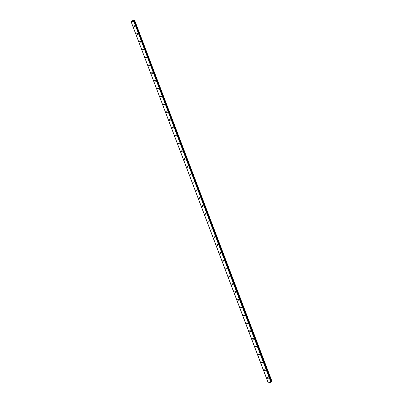 <?xml version="1.0" encoding="UTF-8"?>
<svg xmlns="http://www.w3.org/2000/svg" width="403" height="403" viewBox="0 0 403 403"><rect width="100%" height="100%" fill="white"/><g stroke="black" fill="none" stroke-linecap="round" stroke-linejoin="round"><path stroke-width="0.6" d="M267.995 377.556A0.509 0.438 -140.5 0 0 268.287 377.792M267.436 378.09A0.509 0.438 -140.5 0 0 268.333 377.883A0.509 0.438 -140.5 0 0 267.436 378.09M134.335 25.691A0.509 0.438 -140.5 0 0 134.627 25.933M133.776 26.23A0.509 0.438 -140.5 0 0 134.673 26.024A0.509 0.438 -140.5 0 0 133.776 26.23M137.307 33.514A0.509 0.438 -140.5 0 0 137.599 33.751M136.743 34.048A0.509 0.438 -140.5 0 0 137.645 33.842A0.509 0.438 -140.5 0 0 136.743 34.048M140.279 41.333A0.509 0.438 -140.5 0 0 140.566 41.569M139.715 41.867A0.509 0.438 -140.5 0 0 140.612 41.66A0.509 0.438 -140.5 0 0 139.715 41.867M143.246 49.151A0.509 0.438 -140.5 0 0 143.539 49.388M142.687 49.685A0.509 0.438 -140.5 0 0 143.584 49.483A0.509 0.438 -140.5 0 0 142.687 49.685M146.218 56.969A0.509 0.438 -140.5 0 0 146.506 57.211M145.654 57.508A0.509 0.438 -140.5 0 0 146.551 57.302A0.509 0.438 -140.5 0 0 145.654 57.508M149.191 64.787A0.509 0.438 -140.5 0 0 149.478 65.029M148.626 65.326A0.509 0.438 -140.5 0 0 149.523 65.12A0.509 0.438 -140.5 0 0 148.626 65.326M152.158 72.605A0.509 0.438 -140.5 0 0 152.45 72.847M151.599 73.144A0.509 0.438 -140.5 0 0 152.495 72.938A0.509 0.438 -140.5 0 0 151.599 73.144M155.13 80.429A0.509 0.438 -140.5 0 0 155.417 80.665M154.566 80.963A0.509 0.438 -140.5 0 0 155.462 80.756A0.509 0.438 -140.5 0 0 154.566 80.963M158.097 88.247A0.509 0.438 -140.5 0 0 158.389 88.484M157.538 88.781A0.509 0.438 -140.5 0 0 158.434 88.574A0.509 0.438 -140.5 0 0 157.538 88.781M161.069 96.065A0.509 0.438 -140.5 0 0 161.361 96.302M160.505 96.599A0.509 0.438 -140.5 0 0 161.407 96.398A0.509 0.438 -140.5 0 0 160.505 96.599M164.041 103.883A0.509 0.438 -140.5 0 0 164.328 104.125M163.477 104.422A0.509 0.438 -140.5 0 0 164.374 104.216A0.509 0.438 -140.5 0 0 163.477 104.422M167.008 111.702A0.509 0.438 -140.5 0 0 167.3 111.943M166.449 112.241A0.509 0.438 -140.5 0 0 167.346 112.034A0.509 0.438 -140.5 0 0 166.449 112.241M169.98 119.525A0.509 0.438 -140.5 0 0 170.268 119.762M169.416 120.059A0.509 0.438 -140.5 0 0 170.313 119.852A0.509 0.438 -140.5 0 0 169.416 120.059M172.947 127.343A0.509 0.438 -140.5 0 0 173.24 127.58M172.388 127.877A0.509 0.438 -140.5 0 0 173.285 127.67A0.509 0.438 -140.5 0 0 172.388 127.877M175.92 135.161A0.509 0.438 -140.5 0 0 176.212 135.398M175.355 135.695A0.509 0.438 -140.5 0 0 176.257 135.494A0.509 0.438 -140.5 0 0 175.355 135.695M178.892 142.979A0.509 0.438 -140.5 0 0 179.179 143.221M178.328 143.518A0.509 0.438 -140.5 0 0 179.224 143.312A0.509 0.438 -140.5 0 0 178.328 143.518M181.859 150.798A0.509 0.438 -140.5 0 0 182.151 151.039M181.3 151.337A0.509 0.438 -140.5 0 0 182.196 151.13A0.509 0.438 -140.5 0 0 181.3 151.337M184.831 158.616A0.509 0.438 -140.5 0 0 185.123 158.858M184.267 159.155A0.509 0.438 -140.5 0 0 185.168 158.948A0.509 0.438 -140.5 0 0 184.267 159.155M187.803 166.439A0.509 0.438 -140.5 0 0 188.09 166.676M187.239 166.973A0.509 0.438 -140.5 0 0 188.136 166.766A0.509 0.438 -140.5 0 0 187.239 166.973M190.77 174.257A0.509 0.438 -140.5 0 0 191.062 174.494M190.211 174.791A0.509 0.438 -140.5 0 0 191.108 174.585A0.509 0.438 -140.5 0 0 190.211 174.791M193.742 182.075A0.509 0.438 -140.5 0 0 194.029 182.312M193.178 182.609A0.509 0.438 -140.5 0 0 194.075 182.408A0.509 0.438 -140.5 0 0 193.178 182.609M196.709 189.894A0.509 0.438 -140.5 0 0 197.002 190.135M196.15 190.433A0.509 0.438 -140.5 0 0 197.047 190.226A0.509 0.438 -140.5 0 0 196.15 190.433M199.681 197.712A0.509 0.438 -140.5 0 0 199.974 197.954M199.117 198.251A0.509 0.438 -140.5 0 0 200.019 198.044A0.509 0.438 -140.5 0 0 199.117 198.251M202.654 205.535A0.509 0.438 -140.5 0 0 202.941 205.772M202.089 206.069A0.509 0.438 -140.5 0 0 202.986 205.862A0.509 0.438 -140.5 0 0 202.089 206.069M205.621 213.353A0.509 0.438 -140.5 0 0 205.913 213.59M205.062 213.887A0.509 0.438 -140.5 0 0 205.958 213.681A0.509 0.438 -140.5 0 0 205.062 213.887M208.593 221.171A0.509 0.438 -140.5 0 0 208.88 221.408M208.029 221.705A0.509 0.438 -140.5 0 0 208.925 221.504A0.509 0.438 -140.5 0 0 208.029 221.705M211.565 228.99A0.509 0.438 -140.5 0 0 211.852 229.231M211.001 229.529A0.509 0.438 -140.5 0 0 211.897 229.322A0.509 0.438 -140.5 0 0 211.001 229.529M214.532 236.808A0.509 0.438 -140.5 0 0 214.824 237.05M213.973 237.347A0.509 0.438 -140.5 0 0 214.87 237.14A0.509 0.438 -140.5 0 0 213.973 237.347M217.504 244.626A0.509 0.438 -140.5 0 0 217.791 244.868M216.94 245.165A0.509 0.438 -140.5 0 0 217.837 244.959A0.509 0.438 -140.5 0 0 216.94 245.165M220.471 252.449A0.509 0.438 -140.5 0 0 220.763 252.686M219.912 252.983A0.509 0.438 -140.5 0 0 220.809 252.777A0.509 0.438 -140.5 0 0 219.912 252.983M223.443 260.267A0.509 0.438 -140.5 0 0 223.736 260.504M222.879 260.801A0.509 0.438 -140.5 0 0 223.781 260.595A0.509 0.438 -140.5 0 0 222.879 260.801M226.415 268.086A0.509 0.438 -140.5 0 0 226.703 268.322M225.851 268.62A0.509 0.438 -140.5 0 0 226.748 268.418A0.509 0.438 -140.5 0 0 225.851 268.62M229.383 275.904A0.509 0.438 -140.5 0 0 229.675 276.146M228.823 276.443A0.509 0.438 -140.5 0 0 229.72 276.236A0.509 0.438 -140.5 0 0 228.823 276.443M232.355 283.722A0.509 0.438 -140.5 0 0 232.642 283.964M231.79 284.261A0.509 0.438 -140.5 0 0 232.687 284.055A0.509 0.438 -140.5 0 0 231.79 284.261M235.322 291.545A0.509 0.438 -140.5 0 0 235.614 291.782M234.763 292.079A0.509 0.438 -140.5 0 0 235.659 291.873A0.509 0.438 -140.5 0 0 234.763 292.079M238.294 299.364A0.509 0.438 -140.5 0 0 238.586 299.6M237.73 299.897A0.509 0.438 -140.5 0 0 238.631 299.691A0.509 0.438 -140.5 0 0 237.73 299.897M241.266 307.182A0.509 0.438 -140.5 0 0 241.553 307.418M240.702 307.716A0.509 0.438 -140.5 0 0 241.599 307.514A0.509 0.438 -140.5 0 0 240.702 307.716M244.233 315A0.509 0.438 -140.5 0 0 244.525 315.242M243.674 315.539A0.509 0.438 -140.5 0 0 244.571 315.332A0.509 0.438 -140.5 0 0 243.674 315.539M247.205 322.818A0.509 0.438 -140.5 0 0 247.497 323.06M246.641 323.357A0.509 0.438 -140.5 0 0 247.538 323.151A0.509 0.438 -140.5 0 0 246.641 323.357M250.177 330.636A0.509 0.438 -140.5 0 0 250.465 330.878M249.613 331.175A0.509 0.438 -140.5 0 0 250.51 330.969A0.509 0.438 -140.5 0 0 249.613 331.175M253.144 338.46A0.509 0.438 -140.5 0 0 253.437 338.696M252.585 338.994A0.509 0.438 -140.5 0 0 253.482 338.787A0.509 0.438 -140.5 0 0 252.585 338.994M256.117 346.278A0.509 0.438 -140.5 0 0 256.404 346.515M255.552 346.812A0.509 0.438 -140.5 0 0 256.449 346.605A0.509 0.438 -140.5 0 0 255.552 346.812M259.084 354.096A0.509 0.438 -140.5 0 0 259.376 354.333M258.525 354.63A0.509 0.438 -140.5 0 0 259.421 354.428A0.509 0.438 -140.5 0 0 258.525 354.63M262.056 361.914A0.509 0.438 -140.5 0 0 262.348 362.156M261.492 362.453A0.509 0.438 -140.5 0 0 262.393 362.247A0.509 0.438 -140.5 0 0 261.492 362.453M265.028 369.732A0.509 0.438 -140.5 0 0 265.315 369.974M264.464 370.271A0.509 0.438 -140.5 0 0 265.36 370.065A0.509 0.438 -140.5 0 0 264.464 370.271M271.924 381.198L134.662 20.352L271.829 381.309M134.804 20.21L132.184 20.719L131.076 21.833L133.811 21.263L270.932 382.245L268.297 382.85L131.171 21.868M271.128 382.15L133.811 21.263L271.128 382.15L271.32 381.928L133.998 20.865L134.214 20.583L271.481 381.49L271.788 381.334M131.161 21.868L268.197 382.815M271.148 382.14L134.008 21.168M134.023 21.158L271.32 381.928L134.199 20.936M271.496 381.48L134.355 20.508M134.375 20.498L134.662 20.352M134.214 20.583L271.34 381.565M134.249 20.558L271.375 381.54"/></g></svg>
